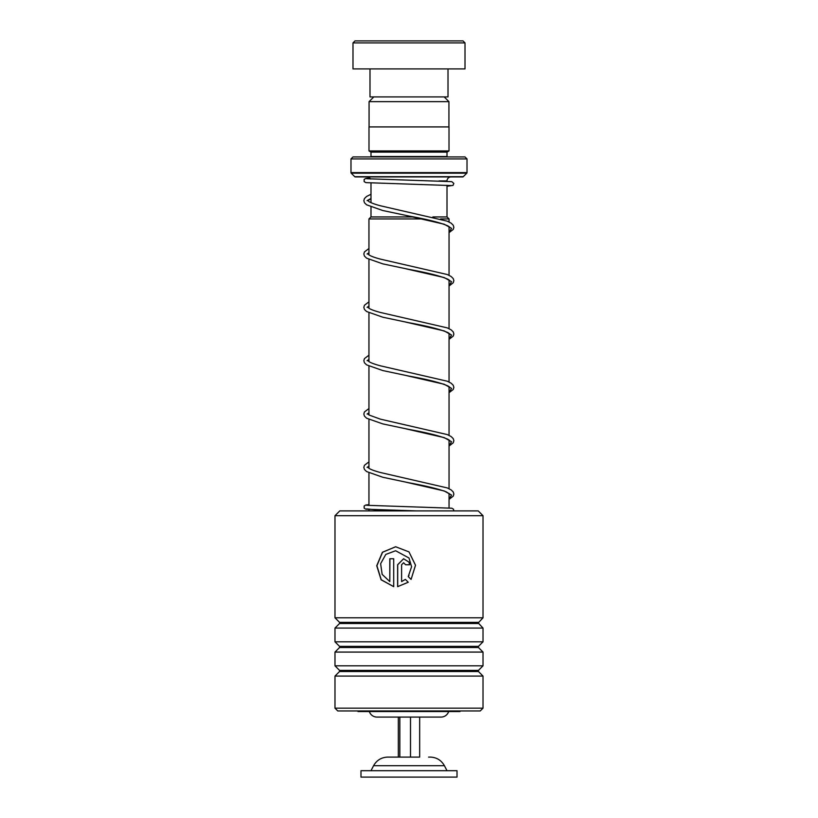 <?xml version="1.0" encoding="UTF-8"?>
<svg xmlns="http://www.w3.org/2000/svg" width="818" height="818" viewBox="0 0 818 818"><rect width="100%" height="100%" fill="white"/><g stroke="black" fill="none" stroke-linecap="round" stroke-linejoin="round"><path stroke-width="1.23" d="M373.795 96.913L369.071 101.636L448.929 101.636L444.205 96.913M448.929 126.923L448.929 101.636M369.071 126.923L369.071 101.636M447.006 216.944L447.006 185.277M447.006 181.259L447.006 180.942A3.998 3.998 0 0 1 451.015 176.933M370.994 216.944L370.994 207.005M370.994 202.659L370.994 183.038M423.366 218.948L368.949 218.948L370.953 216.944L413.53 216.944M432.865 216.944L447.047 216.944L449.051 218.948L440.626 218.948M449.051 507.947L449.051 493.326M449.051 488.714L449.051 439.982M449.051 435.36L449.051 386.628M449.051 382.016L449.051 333.284M449.051 328.662L449.051 279.94M449.051 275.318L449.051 226.586M449.051 221.975L449.051 218.948M368.949 510.902L368.949 509.491M368.949 505.473L368.949 472.865M368.949 468.315L368.949 419.522M368.949 414.971L368.949 366.178M368.949 361.617L368.949 312.824M368.949 308.274L368.949 259.48M368.949 254.919L368.949 218.948M369.337 711.537A8.006 8.006 0 0 0 376.955 717.079L441.045 717.079A8.006 8.006 0 0 0 448.663 711.537M366.985 176.933A3.998 3.998 0 0 1 370.493 178.999M370.953 156.933A2.004 2.004 0 0 0 370.994 156.535L370.994 152.128L447.006 152.128L449.01 150.931L449.01 126.923L368.99 126.923L368.99 150.931L449.01 150.931M370.994 152.128L368.99 150.931M370.994 156.535L447.006 156.535L447.006 152.128M350.983 172.608L467.017 172.608L467.017 158.927L465.013 156.933L352.987 156.933L350.983 158.927L350.983 172.608A0.798 0.798 0 0 0 351.219 173.171L354.746 176.698A0.798 0.798 0 0 0 355.319 176.933L462.681 176.933A0.798 0.798 0 0 0 463.254 176.698L466.781 173.171L351.219 173.171M467.017 172.608A0.798 0.798 0 0 1 466.781 173.171M467.017 158.927L350.983 158.927M437.558 717.079L433.407 717.079M384.593 717.079L380.442 717.079M354.981 40.9L463.019 40.9L465.013 42.904L352.987 42.904L354.981 40.9M448.008 68.906L448.008 96.913L369.992 96.913L369.992 68.906M465.013 42.904L465.013 68.906L352.987 68.906L352.987 42.904M419.665 717.079L419.665 757.09L387.773 757.09L398.335 757.09L398.335 717.079M453.356 770.699L360.983 770.699L360.983 777.1L457.017 777.1L457.017 770.699L453.356 770.699M399.838 717.079L399.838 757.09L410.503 757.09L410.503 717.079M387.773 757.09C381.433 757.325 376.699 760.208 373.57 765.72L444.43 765.72C441.301 760.208 436.567 757.325 430.227 757.09L428.601 757.09M334.981 515.708L339.777 510.902L478.223 510.902L483.019 515.708L334.981 515.708L334.981 617.805L483.019 617.805L483.019 515.708M483.019 708.163L480.217 710.954L337.783 710.954L334.981 708.163L483.019 708.163L483.019 676.077L334.981 676.077L334.981 708.163M339.552 646.373L339.552 647.508L478.448 647.508L478.448 646.373L339.552 646.373L334.981 641.813L334.981 628.071L483.019 628.071L478.223 622.938L483.019 617.805M334.981 641.813L483.019 641.813L483.019 628.071M339.552 670.382L339.552 671.517L478.448 671.517L478.448 670.382L339.552 670.382L334.981 665.811L334.981 652.079L483.019 652.079L478.448 647.508M334.981 665.811L483.019 665.811L483.019 652.079M401.597 564.757L401.597 581.588L405.401 579.4L408.254 582.242L397.63 586.659L397.63 564.757L403.591 558.755L409 562.15L409.593 564.757L405.595 564.757L403.591 562.753L401.597 564.757M411.076 579.42L408.233 576.567L411.587 566.721L409 558.019L395.646 550.749L385.799 554.41L380.626 563.694L382.149 574.379L389.808 581.588L389.808 558.755L393.703 558.755L393.703 586.659L381.127 579.798L376.73 565.749L382.405 552.262L395.656 546.751L409 551.915L415.524 565.248L411.076 579.42L415.493 565.248L409 551.915M409 577.334L408.233 576.567L409 575.402M409 558.019L395.646 550.749M389.808 581.588L389.91 558.755M393.703 586.649L381.249 579.768L376.904 565.739L382.548 552.262L395.697 546.751M401.597 581.588L405.421 579.4M397.691 586.649L397.691 564.757L403.611 558.755M409 562.15L409.593 564.757M405.616 564.757L403.591 562.753M460.013 710.954L460.013 711.537L357.987 711.537L357.987 710.954M438.99 180.942L447.006 180.942M354.746 176.698L463.254 176.698M478.448 623.5L339.552 623.5L339.552 622.365L478.448 622.365M366.638 508.898L375.891 509.819L416.689 510.902L365.891 509.205L364.153 508.183L364.163 505.974L365.861 504.982L368.949 504.686M370.994 198.488L367.077 200.635M405.973 215.451L444.205 224.214L451.536 228.324L449.051 232.445M368.949 252.772L367.077 253.989M405.973 268.805L444.205 277.558L451.536 281.678L449.051 285.789M368.949 306.126L367.077 307.333M405.973 322.149L444.205 330.912L451.536 335.022L449.051 339.133M368.949 359.47L367.077 360.687M405.973 375.493L444.205 384.255L451.536 388.376L449.051 392.487M368.949 412.824L367.077 414.031M405.973 428.847L444.205 437.61L451.536 441.72L449.051 445.83M368.949 466.168L367.077 467.375M405.973 482.191L444.205 490.953L451.536 495.064L449.051 499.174M373.57 765.72L370.994 770.699M444.43 765.72L447.006 770.699M478.448 646.373L483.019 641.813M478.448 670.382L483.019 665.811M478.448 671.517L483.019 676.077M339.552 671.517L334.981 676.077M339.552 647.508L334.981 652.079M339.552 623.5L334.981 628.071M339.552 622.365L334.981 617.805M453.775 510.902L453.54 509.236L451.812 508.213L366.638 505.289M449.051 232.66L453.233 229.408L453.857 227.322L453.244 225.226L451.117 223.15L447.241 221.167L380.39 205.768C374.869 204.296 371.075 202.915 369.02 201.617L367.824 200.563M367.865 200.645L370.994 198.621M449.051 228.038L449.818 227.312M449.859 227.24L447.978 225.932C440.657 222.711 427.558 219.398 408.683 215.993L382.752 210.512L366.597 204.817L364.45 202.731L363.836 200.645L364.45 198.549L366.576 196.473L370.994 194.275M449.051 286.003L453.233 282.752L453.857 280.666L453.244 278.58L451.117 276.494L447.241 274.511L380.39 259.112C374.869 257.639 371.075 256.259 369.02 254.96L367.824 253.917M367.865 253.989L368.949 253.048M449.051 281.382L449.818 280.666M449.859 280.584L447.978 279.275C440.657 276.055 427.558 272.742 408.683 269.337L382.763 263.856L366.597 258.171L364.45 256.085L363.836 253.999L364.45 251.903L368.949 248.498M449.051 339.347L453.233 336.106L453.857 334.02L453.244 331.924L451.117 329.838L447.241 327.865L380.39 312.456C374.869 310.993 371.075 309.603 369.02 308.314L367.824 307.261M367.865 307.333L368.949 306.392M449.051 334.736L449.818 334.01M449.859 333.938L447.978 332.619C440.657 329.409 427.558 326.096 408.683 322.681L382.763 317.2L366.597 311.515L364.45 309.429L363.836 307.343L364.45 305.247L368.949 301.842M449.051 392.701L453.233 389.45L453.857 387.364L453.244 385.268L451.117 383.192L447.241 381.208L380.39 365.81C374.869 364.337 371.075 362.957 369.02 361.658L367.824 360.605M367.865 360.687L368.949 359.746M449.051 388.08L449.818 387.354M449.859 387.282L447.978 385.973C440.657 382.752 427.558 379.44 408.683 376.035L382.763 370.554L366.597 364.869L364.45 362.773L363.836 360.687L364.45 358.601L368.949 355.186M449.051 446.045L453.233 442.804L453.857 440.708L453.244 438.622L451.117 436.536L447.241 434.562L380.39 419.153L369.02 415.012L367.824 413.959M367.865 414.031L368.949 413.09M449.051 441.423L449.818 440.708M449.859 440.636L447.978 439.317C440.657 436.096 427.558 432.783 408.683 429.378L382.763 423.898L366.597 418.213L364.45 416.127L363.836 414.041L364.45 411.945L368.949 408.54M449.051 499.389L453.233 496.148L453.857 494.062L453.244 491.966L451.117 489.89L447.241 487.906L380.39 472.507C374.869 471.035 371.075 469.655 369.02 468.356L367.824 467.303M367.865 467.385L368.949 466.444M368.949 461.884L364.45 465.289L363.836 467.385L364.45 469.471L366.597 471.557L382.763 477.252L408.683 482.732C425.472 485.79 437.947 488.806 446.107 491.771L449.859 494.133M449.818 494.052L449.051 494.778M451.045 185.563L365.881 182.629L364.153 181.606L364.163 179.408L365.871 178.416L369.777 178.068M447.006 186.259L453.049 185.389L453.826 183.416L451.781 181.647L366.638 178.723"/></g></svg>
